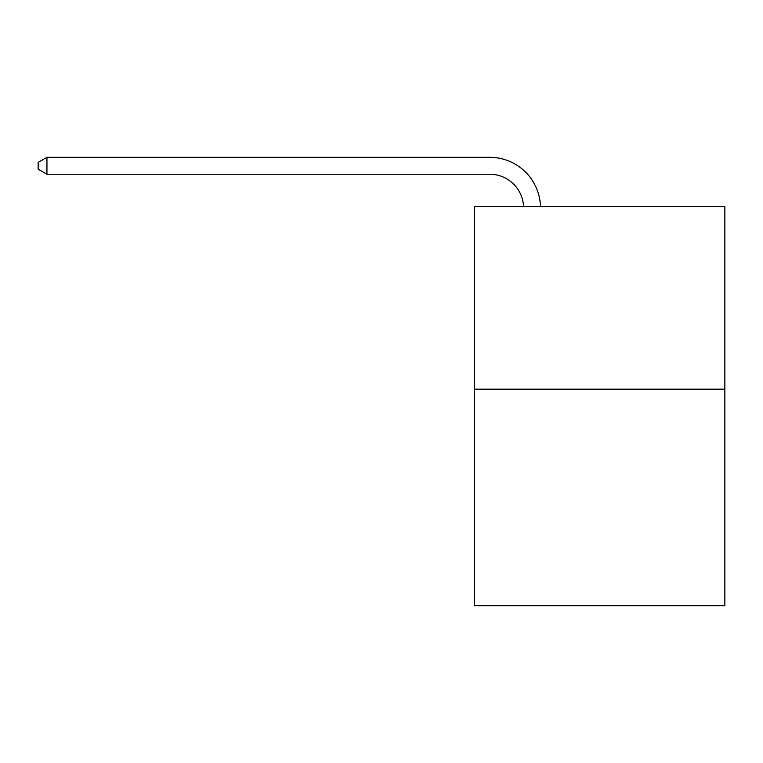 <?xml version="1.0" encoding="UTF-8"?>
<svg xmlns="http://www.w3.org/2000/svg" width="763" height="763" viewBox="0 0 763 763"><rect width="100%" height="100%" fill="white"/><g stroke="black" fill="none" stroke-linecap="round" stroke-linejoin="round"><path stroke-width="1.14" d="M724.85 389.178L724.85 206.506L474.529 206.506L474.529 605.679L724.85 605.679L724.85 389.178L474.529 389.178M489.751 174.241A33.83 33.83 0 0 1 523.542 206.506A33.83 33.83 0 0 0 489.751 174.241A33.83 33.83 0 0 1 523.542 206.506A33.83 33.83 0 0 0 489.751 174.241A33.83 33.83 0 0 1 523.542 206.506A33.83 33.83 0 0 0 489.751 174.241A33.83 33.83 0 0 1 523.542 206.506A33.83 33.83 0 0 0 489.751 174.241A33.83 33.83 0 0 1 523.542 206.506A33.83 33.83 0 0 0 489.751 174.241A33.83 33.83 0 0 1 523.542 206.506A33.83 33.83 0 0 0 489.751 174.241A33.83 33.83 0 0 1 523.542 206.506A33.83 33.83 0 0 0 489.751 174.241A33.83 33.83 0 0 1 523.542 206.506A33.83 33.83 0 0 0 489.751 174.241A33.83 33.83 0 0 1 523.542 206.506A33.83 33.83 0 0 0 489.751 174.241A33.83 33.83 0 0 1 523.542 206.506A33.83 33.83 0 0 0 489.751 174.241A33.83 33.83 0 0 1 523.542 206.506A33.83 33.83 0 0 0 489.751 174.241A33.83 33.83 0 0 1 523.542 206.506A33.83 33.83 0 0 0 489.751 174.241A33.83 33.83 0 0 1 523.542 206.506A33.83 33.83 0 0 0 489.751 174.241A33.83 33.83 0 0 1 523.542 206.506A33.83 33.83 0 0 0 489.751 174.241A33.83 33.83 0 0 1 523.542 206.506A33.83 33.83 0 0 0 489.751 174.241A33.83 33.83 0 0 1 523.542 206.506A33.83 33.83 0 0 0 489.751 174.241A33.83 33.83 0 0 1 523.542 206.506A33.83 33.83 0 0 0 489.751 174.241A33.83 33.83 0 0 1 523.542 206.506A33.83 33.83 0 0 0 489.751 174.241A33.83 33.83 0 0 1 523.542 206.506A33.83 33.83 0 0 0 489.751 174.241A33.83 33.83 0 0 1 523.542 206.506A33.83 33.83 0 0 0 489.751 174.241A33.83 33.83 0 0 1 523.542 206.506A33.83 33.83 0 0 0 489.751 174.241A33.83 33.83 0 0 1 523.542 206.506A33.83 33.83 0 0 0 489.751 174.241A33.83 33.83 0 0 1 523.542 206.506A33.83 33.83 0 0 0 489.751 174.241A33.83 33.83 0 0 1 523.542 206.506A33.83 33.83 0 0 0 489.751 174.241A33.83 33.83 0 0 1 523.542 206.506A33.83 33.83 0 0 0 489.751 174.241A33.83 33.83 0 0 1 523.542 206.506A33.83 33.83 0 0 0 489.751 174.241A33.83 33.83 0 0 1 523.542 206.506A33.83 33.83 0 0 0 489.751 174.241L46.944 174.241L38.15 169.167L38.15 162.395L46.944 157.321L489.751 157.321A50.739 50.739 0 0 1 540.462 206.506M46.944 174.241L46.944 157.321L489.751 157.321"/></g></svg>
